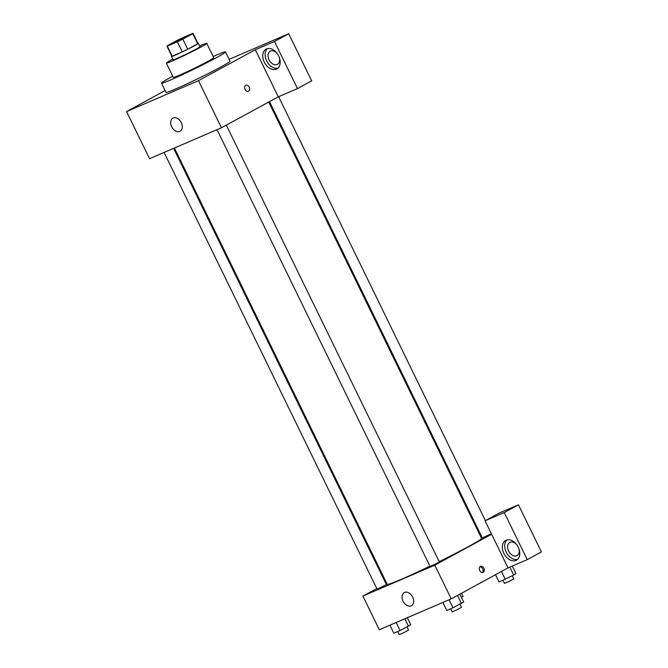 <?xml version="1.0" encoding="UTF-8"?>
<svg xmlns="http://www.w3.org/2000/svg" width="668" height="668" viewBox="0 0 668 668"><rect width="100%" height="100%" fill="white"/><g stroke="black" fill="none" stroke-linecap="round" stroke-linejoin="round"><path stroke-width="1" d="M172.803 42.852A11.239 0.526 154 0 1 183.725 37.408A11.239 0.526 154 0 1 190.096 34.836A11.239 0.526 154 0 1 180.218 40.23A11.239 0.526 154 0 1 169.889 44.689A11.239 0.526 154 0 1 172.803 42.852M167.25 46.117L177.346 41.783A14.512 0.676 154 0 0 182.798 39.128L192.768 33.701A14.512 0.676 154 0 0 193.035 33.4A14.512 0.676 154 0 0 192.735 33.4L182.64 37.742A14.512 0.676 154 0 0 177.187 40.397L167.217 45.825A14.512 0.676 154 0 0 166.95 46.125A14.512 0.676 154 0 0 167.25 46.117L172.177 56.212L182.264 51.879L177.346 41.783M193.035 33.4L197.962 43.495A14.512 0.676 154 0 1 197.695 43.796L192.768 33.701M182.264 51.879A14.512 0.676 154 0 0 187.725 49.223L197.695 43.796M172.177 56.212A14.512 0.676 154 0 1 171.876 56.221L166.95 46.125M171.801 56.062A14.988 0.693 -26 0 0 171.442 56.429A14.988 0.693 -26 0 0 185.22 50.484A14.988 0.693 -26 0 0 198.388 43.286A14.988 0.693 -26 0 0 197.887 43.336M198.388 43.286L200.033 46.651A14.988 0.693 154 0 1 186.865 53.849A14.988 0.693 154 0 1 173.087 59.794L171.442 56.429M187.725 49.223L182.798 39.128M172.745 59.093A22.487 1.044 -26 0 0 166.349 63.076A22.487 1.044 -26 0 0 187.015 54.158A22.487 1.044 -26 0 0 206.771 43.362A22.487 1.044 -26 0 0 200.759 45.482A22.487 1.044 -26 0 0 199.69 45.95M166.349 63.076L173.321 77.379A22.487 1.044 -26 0 0 193.987 68.462A22.487 1.044 -26 0 0 213.743 57.665L206.771 43.362M172.761 76.227A35.604 1.653 -26 0 0 161.531 83.124A35.604 1.653 -26 0 0 194.254 69.004A35.604 1.653 -26 0 0 225.534 51.912A35.604 1.653 -26 0 0 216.023 55.269A35.604 1.653 -26 0 0 213.184 56.513M225.534 51.912L230.042 61.164A35.604 1.653 154 0 1 198.772 78.256A35.604 1.653 154 0 1 166.048 92.384L161.531 83.124M229.149 59.327L288.693 33.742L311.672 80.845L297.469 88.585L278.289 96.827L255.31 49.716L274.49 41.474L288.693 33.742M165.155 90.556L126.578 111.564L198.488 80.661L255.31 49.716M245.064 89.37A3.282 2.355 -113.3 0 1 245.841 85.228A3.282 2.355 -113.3 0 1 249.298 87.308A3.282 2.355 -113.3 0 1 248.429 91.257A3.282 2.355 -113.3 0 1 245.064 89.37M126.578 111.564L149.548 158.675L221.467 127.772L278.289 96.827M221.467 127.772L198.488 80.661M181.278 122.653A7.498 5.21 61.4 0 1 180.068 131.295A7.498 5.21 61.4 0 1 171.91 127.204A7.498 5.21 61.4 0 1 172.895 118.136A7.498 5.21 61.4 0 1 181.278 122.653M164.219 88.861L165.063 90.606M274.49 41.474L297.469 88.585M266.54 48.964A11.239 7.807 61.4 0 1 278.498 55.644A11.239 7.807 61.4 0 1 276.844 68.929A11.239 7.807 61.4 0 1 264.603 62.792A11.239 7.807 61.4 0 1 266.089 49.181A11.239 7.807 61.4 0 1 266.54 48.964M267.35 48.689A11.239 7.807 -118.6 0 0 266.975 61.506A11.239 7.807 -118.6 0 0 277.946 68.136M279.308 57.498A7.498 5.21 61.4 0 1 277.42 64.353A7.498 5.21 61.4 0 1 269.037 59.828A7.498 5.21 61.4 0 1 270.248 51.185A7.498 5.21 61.4 0 1 277.028 53.315M248.429 91.257A3.282 2.355 66.7 0 0 249.298 87.316A3.282 2.355 66.7 0 0 245.832 85.228M268.736 102.029L481.519 538.299A52.471 2.438 154 0 1 439.218 561.638M429.916 566.163A52.471 2.438 154 0 1 387.206 584.3L174.406 147.995M164.094 152.421L377.111 589.176L386.413 584.642L173.613 148.329M491.347 533.657L482.321 537.965L269.496 101.611M226.318 125.125L439.344 561.897L434.801 564.376L430.042 566.431L217.025 129.675M480.985 537.189L481.778 536.847M386.647 583.156L385.887 583.573M376.794 588.525L362.891 596.09L434.81 565.186L491.631 534.25L485.068 520.789L504.248 512.548L527.219 559.65L508.039 567.892L491.631 534.25M485.068 520.789L499.272 513.049L518.452 504.808L541.422 551.918L527.219 559.65M518.911 548.754A7.498 5.21 61.4 0 1 517.024 555.609A7.498 5.21 61.4 0 1 508.64 551.083A7.498 5.21 61.4 0 1 509.851 542.441A7.498 5.21 61.4 0 1 516.631 544.57M506.954 539.944A11.239 7.807 -118.6 0 0 506.578 552.762A11.239 7.807 -118.6 0 0 517.55 559.392M506.144 540.22A11.239 7.807 61.4 0 1 518.092 546.9A11.239 7.807 61.4 0 1 516.447 560.185A11.239 7.807 61.4 0 1 504.206 554.048A11.239 7.807 61.4 0 1 505.693 540.437A11.239 7.807 61.4 0 1 506.144 540.22M504.248 512.548L518.452 504.808M362.891 596.09L379.307 629.74L451.226 598.837L508.039 567.892M412.674 597.092A7.498 5.21 61.4 0 1 411.463 605.734A7.498 5.21 61.4 0 1 403.305 601.634A7.498 5.21 61.4 0 1 404.29 592.566A7.498 5.21 61.4 0 1 412.674 597.092M451.226 598.837L434.81 565.186M479.741 570.53A3.282 2.355 -113.3 0 1 480.517 566.389A3.282 2.355 -113.3 0 1 483.974 568.476A3.282 2.355 -113.3 0 1 483.106 572.418A3.282 2.355 -113.3 0 1 479.741 570.53M482.455 572.559A3.282 2.355 66.7 0 0 482.764 568.994A3.282 2.355 66.7 0 0 479.966 566.773M389.92 625.181L393.836 633.206L400.065 630.534L410.72 624.73L407.296 617.716M408.507 626.292L404.833 618.768M400.065 630.534L396.149 622.501M407.079 627.01L408.565 630.066L404.023 632.546L399.272 634.6L397.769 631.519M442.851 602.436L446.767 610.46L452.996 607.788L463.65 601.985L459.826 594.153M461.438 603.546L457.48 595.43M452.996 607.788L449.08 599.755M460.01 604.264L461.496 607.321L456.954 609.8L452.203 611.855L450.7 608.773M461.404 597.384L462.991 596.257L461.513 593.234M495.497 574.722L499.038 581.995L513.709 575.081L515.921 573.511L512.289 566.072M513.709 575.081L509.834 567.124M505.267 579.315L501.451 571.482M512.281 575.799L513.775 578.855L509.233 581.335L504.474 583.389L502.971 580.308M485.369 520.622L278.606 96.685"/></g></svg>
